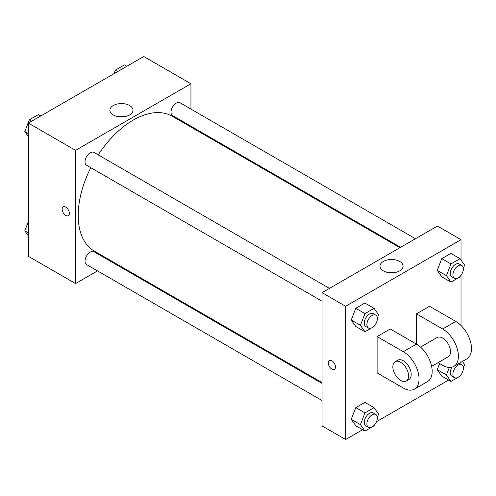 <?xml version="1.0" encoding="UTF-8"?>
<svg xmlns="http://www.w3.org/2000/svg" width="496" height="496" viewBox="0 0 496 496"><rect width="100%" height="100%" fill="white"/><g stroke="black" fill="none" stroke-linecap="round" stroke-linejoin="round"><path stroke-width="0.74" d="M97.526 270.903L75.572 283.576L28.377 256.327L28.377 123.107L143.747 56.501L190.941 83.75L190.941 109.095M113.076 261.925L112.356 262.341M90.793 167.71A77.872 44.956 120 0 0 78.194 215.45A77.872 44.956 120 0 0 94.321 251.1L322.047 382.577M399.919 247.696L172.193 116.225A77.872 44.956 120 0 0 98.208 154.864M190.941 126.22L190.941 127.05M75.572 283.576L75.572 150.356L190.941 83.75M415.462 238.725L179.967 102.759A7.415 4.284 120 0 0 174.251 104.743A7.415 4.284 120 0 0 171.015 112.208A7.415 4.284 120 0 0 172.552 115.605L400.632 247.287M322.047 383.402L93.967 251.72A7.415 4.284 120 0 0 88.251 253.71A7.415 4.284 120 0 0 85.014 261.169A7.415 4.284 120 0 0 86.546 264.566L322.047 400.526M322.047 301.221L86.546 165.255A7.415 4.284 -60 0 1 86.546 156.693A7.415 4.284 -60 0 1 93.967 152.415L329.462 288.374M75.572 150.356L28.377 123.107M113.293 114.954A11.544 6.665 180 0 1 109.914 110.242A11.544 6.665 180 0 1 121.458 103.577A11.544 6.665 180 0 1 133.002 110.242A11.544 6.665 180 0 1 125.879 116.399A11.544 6.665 180 0 1 113.293 114.954M69.347 213.373A5.096 2.945 60 0 1 68.293 215.704A5.096 2.945 60 0 1 63.19 212.759A5.096 2.945 60 0 1 63.19 206.875A5.096 2.945 60 0 1 67.121 208.239A5.096 2.945 60 0 1 69.347 213.373M68.293 215.704A5.096 2.945 60 0 1 63.197 212.759A5.096 2.945 60 0 1 63.197 206.875M118.662 116.709A11.544 6.665 180 0 1 124.254 116.709M362.601 429.71L345.644 439.499L322.047 425.878L322.047 292.659L437.416 226.046L461.013 239.673L461.013 260.071M28.377 136.623L24.8 131.533L29.345 119.827L38.428 114.582L40.784 115.946M28.377 133.598L24.8 131.533M31.701 121.191L29.345 119.827M113.981 73.687L115.345 70.172L124.428 64.926L126.79 66.29M117.707 71.536L115.345 70.172M28.377 235.929L24.8 230.838L28.377 221.619M28.377 232.903L24.8 230.838M374.325 325.798L374.046 326.517L364.963 331.762L360.425 325.302L364.963 313.596L374.046 308.351L378.591 314.811L377.351 318.004M375.838 315.146L373.215 313.633A7.415 4.284 120 0 0 367.499 315.623A7.415 4.284 120 0 0 364.262 323.082A7.415 4.284 120 0 0 365.794 326.48L368.416 327.992A7.415 4.284 120 0 0 375.838 323.714A7.415 4.284 120 0 0 375.838 315.146A7.415 4.284 120 0 0 370.121 317.136A7.415 4.284 120 0 0 366.885 324.601A7.415 4.284 120 0 0 368.416 327.992M364.963 331.762L355.787 326.461L351.242 320.001L355.787 308.295L364.87 303.056L374.046 308.351M360.425 325.302L351.242 320.001L355.787 308.295L364.87 303.056M364.963 313.596L355.787 308.295M460.325 276.148L460.052 276.867L450.969 282.106L446.425 275.646L450.969 263.94L460.052 258.701L464.591 265.162L463.351 268.355M461.838 265.496L459.215 263.984A7.415 4.284 120 0 0 453.499 265.968A7.415 4.284 120 0 0 450.263 273.432A7.415 4.284 120 0 0 451.8 276.824L454.423 278.343A7.415 4.284 120 0 0 461.838 274.059A7.415 4.284 120 0 0 461.838 265.496A7.415 4.284 120 0 0 456.122 267.48A7.415 4.284 120 0 0 452.885 274.945A7.415 4.284 120 0 0 454.423 278.343M450.969 282.106L441.787 276.811L437.249 270.351L441.787 258.645L450.87 253.4L460.052 258.701M446.425 275.646L437.249 270.351L441.787 258.645L450.87 253.4M450.969 263.94L441.787 258.645M374.325 425.109L374.046 425.828L364.963 431.074L360.425 424.607L364.963 412.908L374.046 407.662L378.591 414.123L377.351 417.316M375.838 414.458L373.215 412.945A7.415 4.284 120 0 0 367.499 414.929A7.415 4.284 120 0 0 364.262 422.394A7.415 4.284 120 0 0 365.794 425.791L368.416 427.304A7.415 4.284 120 0 0 375.838 423.02A7.415 4.284 120 0 0 375.838 414.458A7.415 4.284 120 0 0 370.121 416.442A7.415 4.284 120 0 0 366.885 423.906A7.415 4.284 120 0 0 368.416 427.304M364.963 431.074L355.787 425.773L351.242 419.312L355.787 407.607L364.87 402.361L374.046 407.662M360.425 424.607L351.242 419.312L355.787 407.607L364.87 402.361M364.963 412.908L355.787 407.607M462.452 361.423L464.591 364.467L463.351 367.66M460.325 375.453L460.052 376.173L450.969 381.418L446.425 374.957L449.333 367.462M452.054 367.152A7.415 4.284 120 0 0 450.263 372.738A7.415 4.284 120 0 0 451.8 376.135L454.423 377.648A7.415 4.284 120 0 0 461.838 373.364A7.415 4.284 120 0 0 461.838 364.802A7.415 4.284 120 0 0 456.122 366.792A7.415 4.284 120 0 0 452.885 374.251A7.415 4.284 120 0 0 454.423 377.648M459.215 363.289L461.838 364.802M450.969 381.418L441.787 376.117L437.249 369.656L439.611 363.562L437.249 369.656L446.425 374.957M329.332 360.524A5.096 2.945 -120 0 0 328.55 364.61A5.096 2.945 -120 0 0 331.88 369.105A5.096 2.945 -120 0 0 334.428 369.359A5.096 2.945 60 0 1 331.88 369.105A5.096 2.945 60 0 1 328.544 364.61A5.096 2.945 60 0 1 329.325 360.524A5.096 2.945 60 0 1 334.428 363.469A5.096 2.945 60 0 1 334.428 369.359M345.644 439.499L345.644 306.28L322.047 292.659L437.416 226.046M322.047 425.878L322.047 292.659M399.695 261.454A11.544 6.665 180 0 1 403.074 266.166A11.544 6.665 180 0 1 391.53 272.831A11.544 6.665 180 0 1 379.986 266.166A11.544 6.665 180 0 1 387.109 260.009A11.544 6.665 180 0 1 399.695 261.454M345.644 306.28L461.013 239.673M394.326 272.633A11.544 6.665 0 0 0 388.734 272.633M461.013 275.311L461.013 325.488M448.607 380.054L376.507 421.681M441.787 376.117L437.249 369.656M441.787 276.811L437.249 270.351M355.787 326.461L351.242 320.001M355.787 425.773L351.242 419.312M377.109 336.561L403.329 351.695A22.252 12.846 60 0 1 417.861 371.306A22.252 12.846 60 0 1 414.451 389.131A22.252 12.846 60 0 1 403.329 388.027L377.109 372.893L377.109 336.561L390.222 328.991L416.442 344.125L416.442 313.85L429.548 306.28L455.768 321.42A22.252 12.846 60 0 1 470.307 341.025A22.252 12.846 60 0 1 466.897 358.856L453.784 366.426A22.252 12.846 60 0 1 442.661 365.323L438.055 362.663M414.451 389.131L427.564 381.56A22.252 12.846 -120 0 0 430.974 363.735A22.252 12.846 -120 0 0 416.442 344.125L403.329 351.695M420.509 347.095L437.1 337.522A11.123 6.423 60 0 1 445.668 340.504A11.123 6.423 60 0 1 450.523 351.695A11.123 6.423 60 0 1 448.223 356.791L431.638 366.364M455.768 321.42L442.661 328.991L416.442 313.85M442.661 328.991A22.252 12.846 60 0 1 457.194 348.595A22.252 12.846 60 0 1 453.784 366.426M395.145 361.745L397.767 360.226A11.123 6.423 60 0 1 406.342 363.208A11.123 6.423 60 0 1 411.196 374.406A11.123 6.423 60 0 1 408.89 379.496L406.267 381.009A11.123 6.423 60 0 1 395.145 374.585A11.123 6.423 60 0 1 395.145 361.745A11.123 6.423 60 0 1 403.719 364.721A11.123 6.423 60 0 1 408.574 375.918A11.123 6.423 60 0 1 406.267 381.009"/></g></svg>
